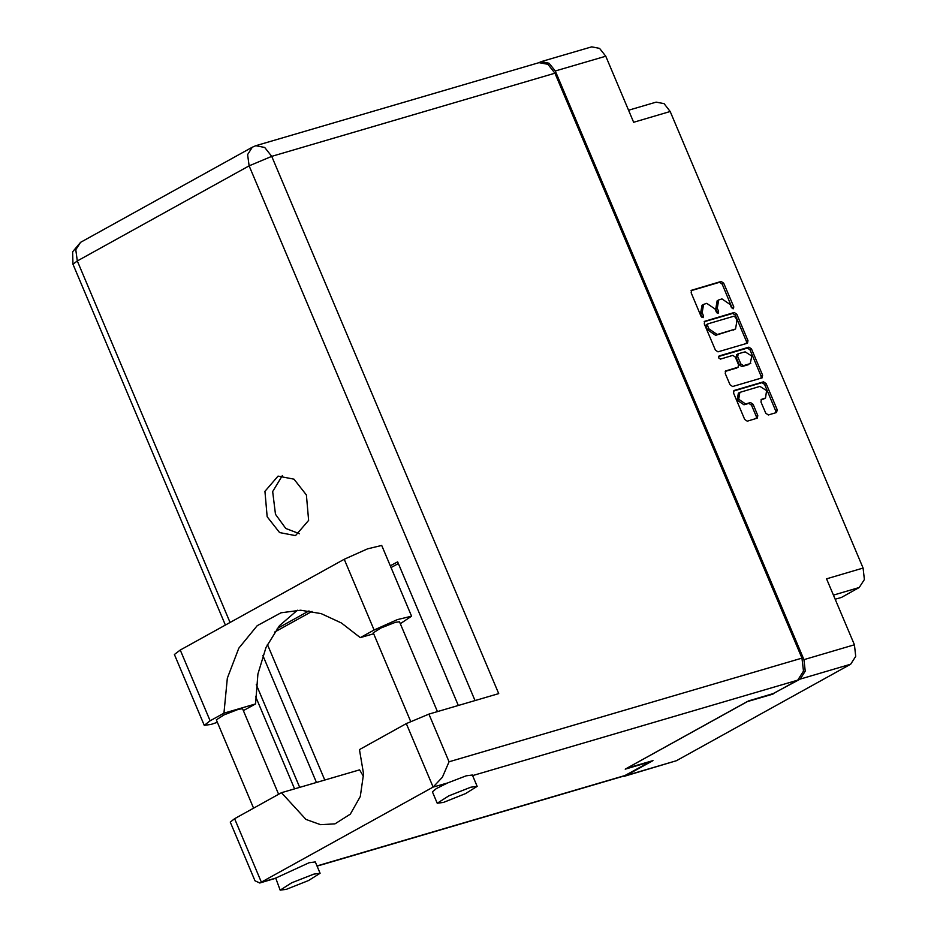 <?xml version="1.0" encoding="UTF-8"?>
<svg xmlns="http://www.w3.org/2000/svg" width="937" height="937" viewBox="0 0 937 937"><rect width="100%" height="100%" fill="white"/><g stroke="black" fill="none" stroke-linecap="round" stroke-linejoin="round"><path stroke-width="1.41" d="M739.902 392.322L738.333 393.2L737.126 400.169L744.001 404.843L745.571 403.976L738.696 399.303L739.902 392.322L759.86 386.395L766.536 390.612L765.529 398.038L761.441 399.349L760.985 401.961L765.74 413.205L768.305 414.95L776.539 412.538L777.23 409.832L766.126 383.549L763.561 381.804L733.976 390.518L733.519 393.118L744.622 419.401L747.199 421.146L757.377 418.136L757.834 415.524L753.079 404.28L750.502 402.535L745.571 403.976M718.609 357.817L720.412 359.047L732.804 355.404L735.369 357.149L738.52 364.622L738.075 367.222L725.695 370.911L725.238 373.523L729.993 384.767L732.57 386.512L762.144 377.798L762.601 375.198L751.497 348.915L748.921 347.17L719.089 355.931L718.609 357.817M835.183 599.235L841.367 597.419L859.276 587.499L833.426 595.089M772.896 693.696L800.139 679.079L805.281 671.15L803.934 659.625L555.301 71.025L549.117 63.189L541.235 61.666L539.232 62.568M717.941 351.879L747.515 343.176L747.972 340.564L736.869 314.282L734.292 312.536L704.718 321.25L704.261 323.851L715.364 350.133L717.941 351.879M730.157 304.49L731.457 307.547L733.425 308.706L733.741 306.879L723.739 283.208L721.174 281.463L691.588 290.177L691.143 292.789L701.134 316.448L703.101 317.608L703.418 315.781L702.118 312.712L703.57 304.373L706.779 303.342L715.001 308.941L716.301 311.998L718.257 313.157L718.574 311.33L717.285 308.261L718.726 299.922L721.935 298.891L730.157 304.49M803.934 659.625L854.427 644.797L826.528 578.773L863.071 568.045L670.224 111.503L633.681 122.232L605.794 56.208L555.301 71.025M628.622 110.238L656.158 102.156L664.04 103.667L670.224 111.503M863.071 568.045L864.418 579.57L859.276 587.499M622.133 776.586L625.857 775.59L652.948 760.586L626.876 768.246L746.988 701.731L773.06 694.083M854.427 644.797L855.774 656.322L850.632 664.263L676.35 760.762L624.253 776.258M718.726 299.922L717.156 300.789L715.716 309.14L717.285 308.261M717.18 313.063L715.716 309.14M703.57 304.373L702 305.239L700.548 313.59L702.118 312.712M702.024 317.514L700.548 313.59M732.347 308.613L722.169 284.087L719.604 282.33L691.084 290.704M746.449 343.516L746.402 341.431L735.299 315.148L732.722 313.403L704.214 321.778M735.615 317.397L733.823 316.179L707.892 323.804L707.576 325.631L708.946 328.864L717.168 334.462L735.533 328.969L736.986 320.63L735.615 317.397M707.751 323.909L706.322 324.682L706.006 326.498L707.576 325.631M735.533 328.969L715.599 335.329L707.376 329.73L706.006 326.498M718.515 356.505L747.351 348.037L749.928 349.782L761.031 376.065L762.601 375.198M761.078 378.15L761.031 376.065M725.191 371.439L736.716 367.948M750.186 363.697L751.825 356.001L745.149 351.785L738.344 353.776L737.653 356.482L740.804 363.943L743.381 365.699L750.818 363.427M736.775 354.643L736.084 357.36L737.653 356.482M748.616 364.563L741.811 366.566L739.234 364.821L736.084 357.36M765.529 398.038L760.938 399.876M756.311 418.476L756.264 416.391L751.509 405.147L748.932 403.402L744.001 404.843M775.707 412.784L775.66 410.699L764.557 384.416L761.98 382.671L733.472 391.045M541.235 61.666L591.727 46.85L599.61 48.361L605.794 56.208M217.361 722.333L211.036 724.43L204.266 725.332L210.181 720.799L180.279 650.009L174.364 654.53L204.266 725.332M470.889 787.162L448.823 795.876L437.181 803.208L443.424 802.377L465.49 793.662L477.132 786.33L470.889 787.162M477.132 786.33L472.342 774.981L466.099 775.813L447.488 782.934L436.314 788.556L432.39 791.859L437.181 803.208M313.883 874.104L291.805 882.818L280.175 890.15L286.406 889.318L308.484 880.604L320.126 873.272L313.883 874.104M320.126 873.272L315.336 861.923L309.093 862.754L275.712 878.051L280.175 890.15M306.411 494.982L293.949 479.182L278.055 476.125L264.937 491.316L267.15 516.72L279.624 532.521L295.506 535.577L308.636 520.386L306.411 494.982M299.489 533.785L285.82 528.527L275.466 514.284L272.644 491.562L282.377 475.481M253.611 808.174L216.283 719.803L223.931 714.99L238.443 709.25L242.542 708.712L278.687 794.283M410.687 721.373L373.289 632.862L380.937 628.036L395.449 622.309L399.549 621.77L437.497 711.593M297.38 610.221L279.484 625.67L266.003 647.444L257.851 674.09L255.532 703.898L243.351 710.644M255.532 703.898L223.966 713.162L210.181 720.799M363.556 776.574L359.539 769.827L281.475 792.737L234.566 818.715L230.209 822.054L254.993 880.733L259.725 882.97L433.175 787.139L442.381 777.183L449.081 761.758L802.002 658.149L803.536 671.161L797.727 680.121L773.54 693.509L748.628 700.817L625.225 769.16L650.137 761.84L624.136 776L317.104 866.128M447.488 782.934L433.175 787.139L406.33 723.598L359.421 749.588L363.544 773.833L360.335 796.579L350.297 814.171L335.024 823.81L320.618 824.701L305.907 819.348L281.475 792.737M406.33 723.598L428.947 714.099L498.707 693.626L271.73 156.315L264.749 147.46L255.86 145.75L539.033 62.627L547.922 64.337L554.903 73.18L802.002 658.149M316.448 782.477L262.805 655.467M277.247 628.446L308.964 610.877M390.284 565.854L397.593 561.802L458.298 705.491M274.6 632.077L311.986 611.369M391.022 567.599L398.342 563.547M324.752 780.041L267.443 644.363M373.664 633.74L360.3 637.664L374.097 630.027L397.429 619.603L411.566 616.241L400.368 623.691M374.097 630.027L344.195 559.237L367.527 548.813L381.664 545.439L411.566 616.241M360.3 637.664L341.373 622.964L321.168 613.653L300.707 610.21L281.006 612.786L257.23 625.635L238.783 648.123L227.351 678.212L223.966 713.162M344.195 559.237L180.279 650.009M398.576 564.109L397.78 563.863M423.501 623.105L419.062 612.622M448.413 682.101L443.986 671.618M625.857 775.59L676.35 760.762M850.632 664.263L800.139 679.079M717.004 312.197L718.574 311.33M701.848 316.647L703.418 315.781M719.604 282.33L721.174 281.463M722.169 284.087L723.739 283.208M732.172 307.746L733.741 306.879M732.722 313.403L734.292 312.536M735.299 315.148L736.869 314.282M746.402 341.431L747.972 340.564M707.376 329.73L708.946 328.864M715.599 335.329L717.168 334.462M733.202 330.164L734.784 329.285M749.928 349.782L751.497 348.915M736.259 368.194L737.829 367.327M747.351 348.037L748.921 347.17M739.234 364.821L740.804 363.943M741.811 366.566L743.381 365.699M763.327 399.174L764.897 398.307M748.932 403.402L750.502 402.535M751.509 405.147L753.079 404.28M756.264 416.391L757.834 415.524M761.98 382.671L763.561 381.804M764.557 384.416L766.126 383.549M775.66 410.699L777.23 409.832M797.727 680.121L472.588 775.567M234.566 818.715L261.4 882.256L275.712 878.051M317.022 865.929L625.951 775.239M475.012 700.583L249.113 165.814L77.349 260.931L230.057 622.437M256.316 684.607L299.735 787.385M554.903 73.18L271.73 156.315L249.113 165.814L247.555 154.652L252.334 147.226L80.57 242.343L72.582 251.854L72.992 264.269L77.349 260.931L75.78 249.769L80.57 242.343M428.947 714.099L449.081 761.758M706.322 324.682L707.892 323.804M736.505 368.089L738.075 367.222M736.541 354.748L738.11 353.881M255.86 145.75L252.334 147.226M72.992 264.269L225.384 625.026M255.543 696.414L294.605 788.884M259.725 882.97L275.478 878.344"/></g></svg>
